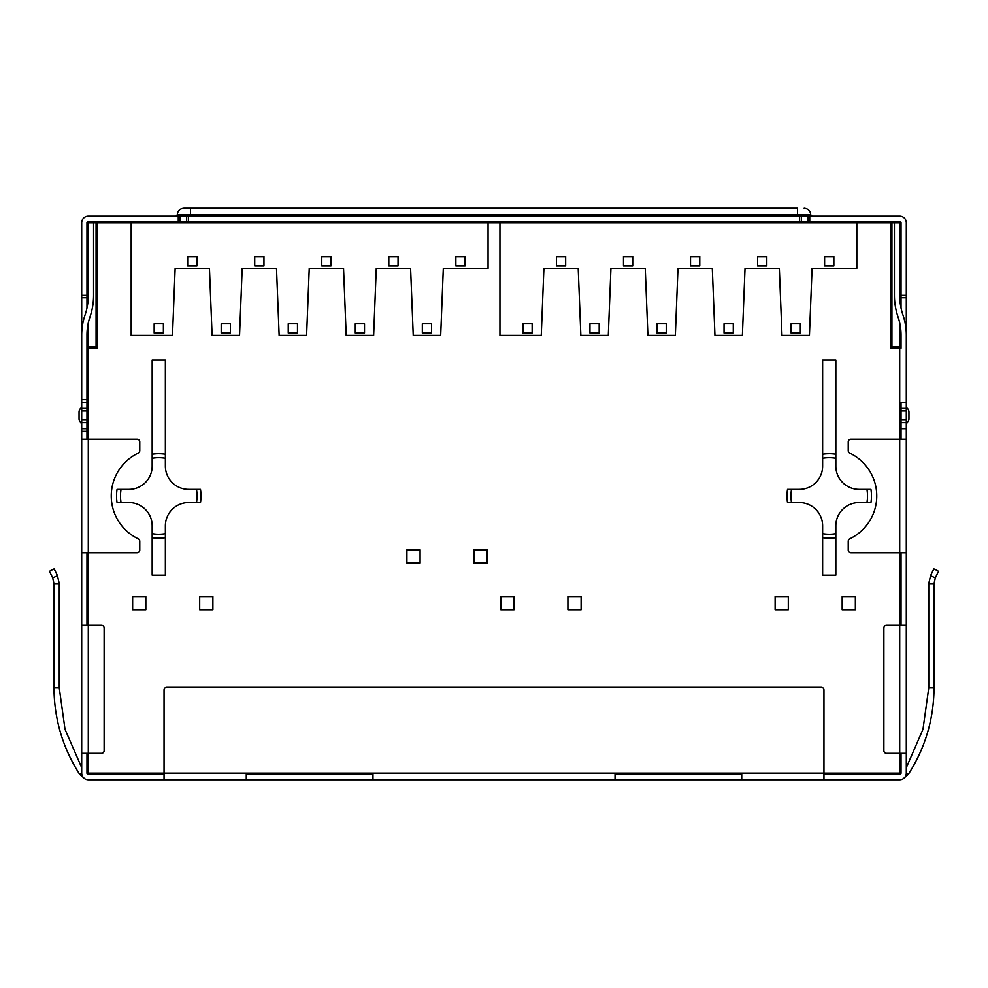 <?xml version="1.0" encoding="UTF-8"?>
<svg xmlns="http://www.w3.org/2000/svg" width="988" height="988" viewBox="0 0 988 988"><rect width="100%" height="100%" fill="white"/><g stroke="black" fill="none" stroke-linecap="round" stroke-linejoin="round"><path stroke-width="1.48" d="M81.695 753.338L81.695 625.318L101.492 625.318A2.643 2.643 0 0 1 104.123 627.96L104.123 750.707A2.643 2.643 0 0 1 101.492 753.338L81.695 753.338L81.695 773.135A6.595 6.595 0 0 0 88.29 779.742L899.71 779.742A6.595 6.595 0 0 0 906.305 773.135L906.305 753.338L886.508 753.338A2.643 2.643 0 0 1 883.877 750.707L883.877 627.96A2.643 2.643 0 0 1 886.508 625.318L906.305 625.318L906.305 753.338M88.29 779.742L89.5 779.742M857.078 779.742L898.388 779.742M823.955 774.456L899.71 774.456L823.955 774.456M88.29 774.456L164.045 774.456L88.29 774.456L88.29 773.135L86.969 773.135A1.321 1.321 0 0 0 88.29 774.456A1.321 1.321 0 0 1 86.969 773.135L86.969 753.338L86.969 773.135A1.321 1.321 0 0 0 88.29 774.456M164.045 779.742L164.045 773.135L246.271 773.135L246.271 779.742M615.03 779.742L615.03 773.135L741.729 773.135L741.729 779.742M372.97 779.742L372.97 773.135L615.03 773.135M741.729 773.135L823.955 773.135L823.955 779.742M906.305 428.669L901.031 428.669L901.031 439.228L901.031 428.594L906.305 428.594L906.305 552.737L899.71 552.737L899.71 439.228L850.878 439.228A2.643 2.643 0 0 0 848.235 441.871L848.235 450.726A2.643 2.643 0 0 0 849.742 453.109A47.523 47.523 0 0 1 849.742 538.843A2.643 2.643 0 0 0 848.235 541.226L848.235 550.094A2.643 2.643 0 0 0 850.878 552.737L899.71 552.737L899.71 774.456A1.321 1.321 0 0 0 901.031 773.135L901.031 753.338L901.031 773.135A1.321 1.321 0 0 1 899.71 774.456A1.321 1.321 0 0 0 901.031 773.135L823.955 773.135L823.955 689.995A2.643 2.643 0 0 0 821.312 687.352L166.688 687.352A2.643 2.643 0 0 0 164.045 689.995L164.045 773.135L88.29 773.135L88.29 552.737L137.122 552.737A2.643 2.643 0 0 0 139.765 550.094L139.765 541.226A2.643 2.643 0 0 0 138.258 538.843A47.523 47.523 0 0 1 138.258 453.109A2.643 2.643 0 0 0 139.765 450.726L139.765 441.871A2.643 2.643 0 0 0 137.122 439.228L88.29 439.228L88.29 552.737L81.695 552.737L81.695 334.969A61.046 61.046 0 0 1 84.993 315.16A61.046 61.046 0 0 0 88.29 295.363L88.29 222.782L87.352 222.782L86.969 225.19M901.031 552.737L901.031 625.318L901.031 552.737M906.305 552.737L906.305 625.318M81.695 625.318L81.695 552.737M81.695 439.228L88.29 439.228L88.29 348.159L97.392 348.159L96.083 346.837L88.29 346.837A1.321 1.321 0 0 0 86.969 348.159L88.29 348.159L88.29 346.837A1.321 1.321 0 0 0 86.969 348.159L86.969 334.969A55.76 55.76 0 0 1 89.982 316.876A66.32 66.32 0 0 0 93.576 295.363L93.576 222.782L88.29 222.782L88.29 221.46A1.321 1.321 0 0 0 86.969 222.782L87.352 222.782M81.695 428.669L86.969 428.669L86.969 402.277L81.695 402.277M86.969 625.318L86.969 552.737L86.969 625.318M899.71 322.903L899.71 348.159L901.031 348.159A1.321 1.321 0 0 0 899.71 346.837A1.321 1.321 0 0 1 901.031 348.159L901.031 334.969A55.76 55.76 0 0 0 898.018 316.876A66.32 66.32 0 0 1 894.424 295.363L894.424 222.782L899.71 222.782L899.71 295.363A61.046 61.046 0 0 0 903.007 315.16A61.046 61.046 0 0 1 906.305 334.969L906.305 428.594M901.031 428.594L901.031 422.568L906.305 422.568M801.503 221.46L801.503 216.174L899.71 216.174A6.595 6.595 0 0 1 906.305 222.782L906.305 402.277L901.031 402.277L901.031 422.568M901.031 225.19L899.71 221.46A1.321 1.321 0 0 1 901.031 222.782L901.031 307.997M246.271 773.135L372.97 773.135M901.031 348.159A1.321 1.321 0 0 0 899.71 346.837L891.917 346.837L890.608 348.159L899.71 348.159L899.71 439.228L906.305 439.228M86.969 307.997L86.969 222.782M86.969 399.634L81.695 399.634L81.695 297.771L86.969 297.771M81.695 297.771L81.695 295.363L86.969 295.363M81.695 295.363L81.695 222.782A6.595 6.595 0 0 1 88.29 216.174L801.503 216.174M891.917 346.837L891.917 222.782A1.321 1.321 0 0 0 890.608 221.46L899.71 221.46M906.305 295.363L901.031 295.363M88.29 221.46L97.392 221.46A1.321 1.321 0 0 0 96.083 222.782L97.392 222.782L97.392 221.46A1.321 1.321 0 0 0 96.083 222.782L96.083 346.837M906.305 297.771L901.031 297.771M908.948 412.12L908.948 418.813L908.948 412.12A5.273 5.273 0 0 0 906.305 407.55A5.273 5.273 0 0 1 908.948 412.12M906.305 423.395A5.273 5.273 0 0 0 908.948 418.813A5.273 5.273 0 0 1 906.305 423.395M81.695 423.395A5.273 5.273 0 0 1 79.052 418.813L79.052 412.12A5.273 5.273 0 0 1 81.695 407.55A5.273 5.273 0 0 0 79.052 412.12M934.339 569.113L937.649 570.718M938.6 571.188L935.315 577.906L930.523 575.708L933.858 568.878M930.61 575.51L928.745 583.612L928.745 687.883L934.03 687.883C933.784 719.178 925.225 748.002 908.343 774.345L903.316 778.668M928.745 583.612L934.03 583.612L935.315 577.906L934.03 583.612L934.03 687.883M906.305 767.664L922.99 729.305L928.745 687.883L922.99 729.305L906.305 767.664M906.305 773.024L908.343 774.345M50.351 570.718L54.142 568.878L57.477 575.708L52.685 577.906L49.4 571.188M57.39 575.51L59.255 583.612L59.255 687.883L65.01 729.305L81.695 767.664L65.01 729.305L59.255 687.883L53.97 687.883L53.97 583.612L52.685 577.906L53.97 583.612L59.255 583.612M81.695 773.024L79.658 774.345C62.775 748.002 54.217 719.178 53.97 687.883M84.684 778.668L79.658 774.345M797.551 216.174L797.551 208.258L183.842 208.258L190.449 208.258L190.449 216.174M131.182 335.364L172.492 335.364L175.135 268.316L209.444 268.316L212.087 335.364L239.541 335.364L242.184 268.316L276.492 268.316L279.135 335.364L306.589 335.364L309.232 268.316L343.54 268.316L346.183 335.364L373.637 335.364L376.267 268.316L410.588 268.316L413.231 335.364L440.685 335.364L443.316 268.316L488.06 268.316L488.06 222.782L131.182 222.782L131.182 335.364L172.492 335.364M499.94 335.364L541.251 335.364L499.94 335.364L499.94 222.782L488.06 222.782L488.06 221.46L97.392 221.46M608.299 335.364L580.845 335.364L608.299 335.364L610.93 268.316L645.25 268.316L647.893 335.364L675.347 335.364L647.893 335.364M742.383 335.364L714.942 335.364L742.383 335.364L745.026 268.316L779.347 268.316L781.977 335.364L809.431 335.364L781.977 335.364M890.608 348.159L890.608 222.782L856.818 222.782L856.818 268.316L812.074 268.316L809.431 335.364M499.94 221.46L499.94 222.782L856.818 222.782L856.818 221.46L488.06 221.46M741.729 774.456L615.03 774.456M372.97 774.456L246.271 774.456M675.347 335.364L677.978 268.316L712.299 268.316L714.942 335.364M541.251 335.364L543.894 268.316L578.202 268.316L580.845 335.364M152.164 575.164L152.164 537.694A42.237 42.237 0 0 0 165.367 537.694L165.367 575.164L152.164 575.164M152.164 454.27L152.164 360.04L165.367 360.04L165.367 454.27A42.237 42.237 0 0 0 152.164 454.27L152.164 458.284A38.273 38.273 0 0 1 165.367 458.284L165.367 466.114A23.267 23.267 0 0 0 188.634 489.381L196.464 489.381A38.273 38.273 0 0 1 196.464 502.583L188.634 502.583A23.267 23.267 0 0 0 165.367 525.838L165.367 533.681A38.273 38.273 0 0 1 152.164 533.681L152.164 525.838A23.267 23.267 0 0 0 128.909 502.583L121.067 502.583A38.273 38.273 0 0 1 121.067 489.381L128.909 489.381A23.267 23.267 0 0 0 152.164 466.114L152.164 458.284M835.836 537.694L835.836 575.164L822.634 575.164L822.634 537.694A42.237 42.237 0 0 0 835.836 537.694L835.836 533.681A38.273 38.273 0 0 1 822.634 533.681L822.634 537.694M822.634 454.27L822.634 360.04L835.836 360.04L835.836 454.27A42.237 42.237 0 0 0 822.634 454.27L822.634 458.284A38.273 38.273 0 0 1 835.836 458.284L835.836 454.27M894.424 222.782L890.608 222.782L890.608 221.46L856.818 221.46M791.536 502.583A38.273 38.273 0 0 1 791.536 489.381L787.522 489.381A42.237 42.237 0 0 0 787.522 502.583L799.366 502.583A23.267 23.267 0 0 1 822.634 525.838L822.634 533.681M835.836 533.681L835.836 525.838A23.267 23.267 0 0 1 859.091 502.583L870.947 502.583A42.237 42.237 0 0 0 870.947 489.381L866.933 489.381A38.273 38.273 0 0 1 866.933 502.583M866.933 489.381L859.091 489.381A23.267 23.267 0 0 1 835.836 466.114L835.836 458.284M822.634 458.284L822.634 466.114A23.267 23.267 0 0 1 799.366 489.381L791.536 489.381M196.464 502.583L200.478 502.583A42.237 42.237 0 0 0 200.478 489.381L196.464 489.381M121.067 489.381L117.053 489.381A42.237 42.237 0 0 0 117.053 502.583L121.067 502.583M86.969 348.159L86.969 402.277M86.969 428.669L86.969 439.228M152.164 533.681L152.164 537.694M165.367 537.694L165.367 533.681M165.367 458.284L165.367 454.27M97.392 348.159L97.392 222.782L131.182 222.782L131.182 221.46M788.313 609.744L788.313 596.554L775.123 596.554L775.123 609.744L788.313 609.744M581.105 609.744L581.105 596.554L567.915 596.554L567.915 609.744L581.105 609.744M514.056 609.744L514.056 596.554L500.867 596.554L500.867 609.744L514.056 609.744M132.639 609.744L132.639 596.554L145.829 596.554L145.829 609.744L132.639 609.744M199.687 609.744L199.687 596.554L212.877 596.554L212.877 609.744L199.687 609.744M487.133 563.024L487.133 549.822L473.944 549.822L473.944 563.024L487.133 563.024M420.085 563.024L420.085 549.822L406.895 549.822L406.895 563.024L420.085 563.024M855.361 609.744L855.361 596.554L842.171 596.554L842.171 609.744L855.361 609.744M212.087 335.364L239.541 335.364M279.135 335.364L306.589 335.364M346.183 335.364L373.637 335.364M413.231 335.364L440.685 335.364M131.182 222.201L488.06 222.201M221.201 323.743L221.201 332.981L230.439 332.981L230.439 323.743L221.201 323.743M254.719 256.695L254.719 265.933L263.957 265.933L263.957 256.695L254.719 256.695M288.237 323.743L288.237 332.981L297.474 332.981L297.474 323.743L288.237 323.743M321.767 256.695L321.767 265.933L331.005 265.933L331.005 256.695L321.767 256.695M355.285 323.743L355.285 332.981L364.523 332.981L364.523 323.743L355.285 323.743M388.815 256.695L388.815 265.933L398.053 265.933L398.053 256.695L388.815 256.695M422.333 323.743L422.333 332.981L431.571 332.981L431.571 323.743L422.333 323.743M154.153 323.743L154.153 332.981L163.391 332.981L163.391 323.743L154.153 323.743M455.863 256.695L455.863 265.933L465.101 265.933L465.101 256.695L455.863 256.695M187.671 256.695L187.671 265.933L196.908 265.933L196.908 256.695L187.671 256.695M499.94 222.201L856.818 222.201M589.947 323.743L589.947 332.981L599.185 332.981L599.185 323.743L589.947 323.743M623.477 256.695L623.477 265.933L632.715 265.933L632.715 256.695L623.477 256.695M656.995 323.743L656.995 332.981L666.233 332.981L666.233 323.743L656.995 323.743M690.526 256.695L690.526 265.933L699.763 265.933L699.763 256.695L690.526 256.695M724.043 323.743L724.043 332.981L733.281 332.981L733.281 323.743L724.043 323.743M757.561 256.695L757.561 265.933L766.799 265.933L766.799 256.695L757.561 256.695M791.092 323.743L791.092 332.981L800.329 332.981L800.329 323.743L791.092 323.743M522.899 323.743L522.899 332.981L532.137 332.981L532.137 323.743L522.899 323.743M824.61 256.695L824.61 265.933L833.847 265.933L833.847 256.695L824.61 256.695M556.429 256.695L556.429 265.933L565.667 265.933L565.667 256.695L556.429 256.695M93.576 222.782L96.083 222.782M88.29 346.837L88.29 322.903M86.969 431.311L81.695 431.311M809.74 221.46L809.74 216.174M807.875 221.46L807.875 216.174M799.625 221.46L799.625 216.174M188.375 221.46L188.375 216.174M186.497 221.46L186.497 216.174M180.125 221.46L180.125 216.174M178.26 221.46L178.26 216.174M901.031 410.934L906.305 410.934M901.031 420.011L906.305 420.011M901.031 402.351L906.305 402.351M901.031 408.377L906.305 408.377M86.969 402.351L81.695 402.351M86.969 408.377L81.695 408.377M86.969 410.934L81.695 410.934M86.969 420.011L81.695 420.011M86.969 422.568L81.695 422.568M86.969 428.594L81.695 428.594M175.926 216.174L177.247 214.865L810.753 214.865L812.074 216.174M810.753 214.865C810.395 210.889 808.196 208.69 804.158 208.258M177.247 214.865C177.605 210.889 179.804 208.69 183.842 208.258"/></g></svg>
